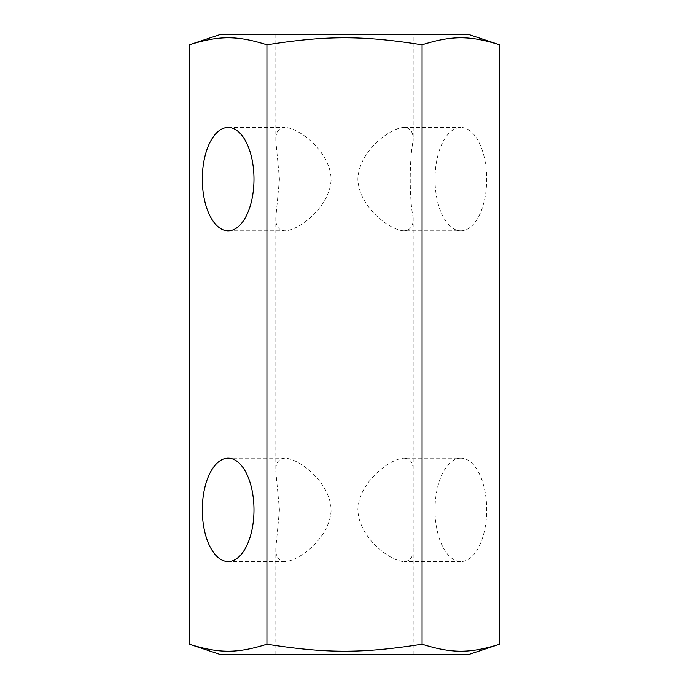 <?xml version="1.0" encoding="UTF-8"?>
<svg xmlns="http://www.w3.org/2000/svg" width="689" height="689" viewBox="0 0 689 689"><rect width="100%" height="100%" fill="white"/><g stroke="black" fill="none" stroke-linecap="round" stroke-linejoin="round"><path stroke-width="0.52" stroke-dasharray="3.44 2.58" d="M460.855 230.815A51.675 25.837 -90 0 0 486.692 179.14A51.675 25.837 -90 0 0 460.855 127.465A51.675 25.837 -90 0 0 435.017 179.14A51.675 25.837 -90 0 0 460.855 230.815L403.995 230.815C390.353 230.505 358.874 207.346 357.867 179.14C358.874 150.934 390.353 127.775 403.995 127.465C410.343 127.792 413.409 132.15 413.193 140.539C409.257 158.074 409.257 200.206 413.193 217.741C413.409 226.13 410.343 230.488 403.995 230.815M279.458 179.14L275.807 217.741C275.591 226.13 278.657 230.488 285.005 230.815C298.647 230.505 330.126 207.346 331.133 179.14C330.126 150.934 298.647 127.775 285.005 127.465C278.657 127.792 275.591 132.15 275.807 140.539L279.458 179.14M460.855 458.185A51.675 25.837 -90 0 0 435.017 509.86A51.675 25.837 -90 0 0 460.855 561.535A51.675 25.837 -90 0 0 486.692 509.86A51.675 25.837 -90 0 0 460.855 458.185L403.995 458.185C410.343 458.512 413.409 462.87 413.193 471.259L413.193 548.461C413.409 556.85 410.343 561.208 403.995 561.535C390.353 561.225 358.874 538.066 357.867 509.86C358.874 481.654 390.353 458.495 403.995 458.185M279.458 509.86L275.807 548.461C275.591 556.85 278.657 561.208 285.005 561.535C298.647 561.225 330.126 538.066 331.133 509.86C330.126 481.654 298.647 458.495 285.005 458.185C278.657 458.512 275.591 462.87 275.807 471.259L279.458 509.86M189.363 44.785C219.024 35.449 237.266 35.449 266.927 44.785C326.25 35.449 362.75 35.449 422.073 44.785C451.734 35.449 469.976 35.449 499.637 44.785M468.632 34.45L220.368 34.45M499.637 644.215C469.976 653.551 451.734 653.551 422.073 644.215C362.75 653.551 326.25 653.551 266.927 644.215L266.927 44.785M266.927 644.215C237.266 653.551 219.024 653.551 189.363 644.215M422.073 644.215L422.073 44.785M220.368 654.55L468.632 654.55M413.193 34.45L275.807 34.45L413.193 34.45L413.193 140.539M413.193 217.741L413.193 471.259M413.193 548.461L413.193 654.55L275.807 654.55L413.193 654.55M403.995 127.465L460.855 127.465M228.145 230.815L285.005 230.815M228.145 127.465L285.005 127.465M460.855 561.535L403.995 561.535M285.005 458.185L228.145 458.185M285.005 561.535L228.145 561.535M275.807 34.45L275.807 140.539M275.807 217.741L275.807 471.259M275.807 548.461L275.807 654.55"/><path stroke-width="1.03" d="M228.145 230.815A51.675 25.837 90 0 1 202.308 179.14A51.675 25.837 90 0 1 228.145 127.465A51.675 25.837 90 0 1 253.983 179.14A51.675 25.837 90 0 1 228.145 230.815M228.145 458.185A51.675 25.837 90 0 1 253.983 509.86A51.675 25.837 90 0 1 228.145 561.535A51.675 25.837 90 0 1 202.308 509.86A51.675 25.837 90 0 1 228.145 458.185M499.637 44.785C469.976 35.449 451.734 35.449 422.073 44.785C362.75 35.449 326.25 35.449 266.927 44.785C237.266 35.449 219.024 35.449 189.363 44.785L220.368 34.45L468.632 34.45L499.637 44.785L499.637 644.215C469.976 653.551 451.734 653.551 422.073 644.215C362.75 653.551 326.25 653.551 266.927 644.215L266.927 44.785M499.637 644.215L468.632 654.55L220.368 654.55L189.363 644.215L189.363 44.785M189.363 644.215C219.024 653.551 237.266 653.551 266.927 644.215M422.073 44.785L422.073 644.215"/></g></svg>
